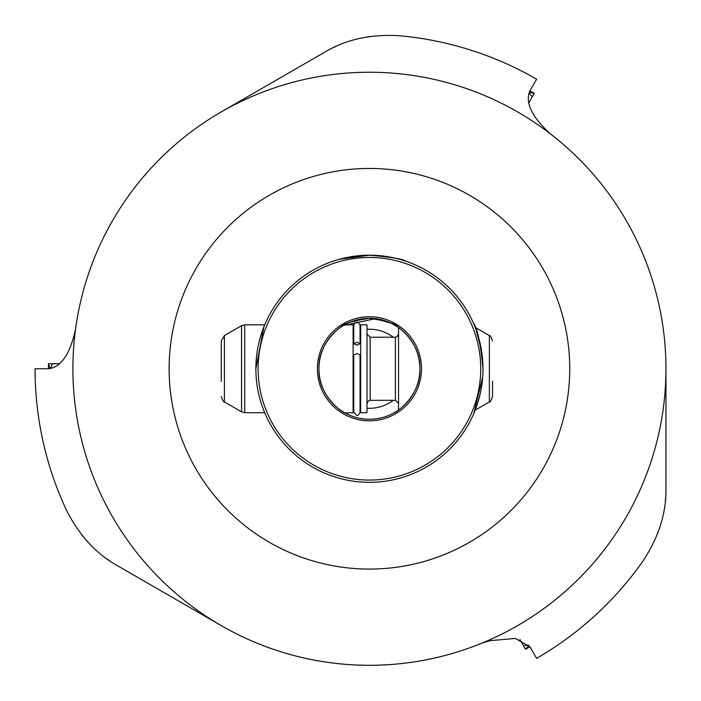 <?xml version="1.0" encoding="UTF-8"?>
<svg xmlns="http://www.w3.org/2000/svg" width="701" height="701" viewBox="0 0 701 701"><rect width="100%" height="100%" fill="white"/><g stroke="black" fill="none" stroke-linecap="round" stroke-linejoin="round"><path stroke-width="1.05" d="M523.533 645.779L519.879 639.452L525.54 649.257L528.335 645.901L527.835 645.034L523.533 645.779L525.54 649.257L528.335 645.901L527.835 645.034L523.533 645.779M529.912 646.734L525.54 649.257L529.912 646.734M482.043 643.071L490.148 640.653L515.428 638.453L529.956 646.813L536.615 658.344A334.377 334.377 0 0 0 643.01 561.019C658.765 537.027 666.414 512.843 665.95 488.474L665.95 368.77A296.523 296.523 0 0 0 369.427 72.247A296.523 296.523 0 0 0 72.904 368.77A296.523 296.523 0 0 0 369.427 665.293A296.523 296.523 0 0 0 665.95 368.77M255.865 368.77A113.562 113.562 0 0 0 369.427 482.332A113.562 113.562 0 0 0 482.989 368.77A113.562 113.562 0 0 0 369.427 255.208A113.562 113.562 0 0 0 255.865 368.77L263.9 326.806M336.156 260.185L338.311 259.545M339.188 259.3L369.427 255.208C391.622 257.179 403.592 259.125 405.344 261.035M241.556 325.667L241.556 411.864L224.408 401.962L224.408 335.569L241.556 325.667L244.71 324.826L264.715 324.826L265.372 323.275L264.172 326.14M265.372 414.256L264.715 412.705L244.71 412.705L244.71 324.826M473.745 413.651L482.674 377.199M419.899 368.77C421.082 394.935 396.985 412.337 393.866 412.933C397.055 412.293 421.064 394.917 419.899 368.77A50.472 50.472 0 0 0 369.427 318.298A50.472 50.472 0 0 0 318.955 368.77C317.816 394.926 341.72 412.249 344.988 412.933C341.939 412.302 317.816 395.136 318.955 368.77A50.472 50.472 0 0 0 369.427 419.242A50.472 50.472 0 0 0 419.899 368.77C421.038 342.605 397.134 325.29 393.866 324.607C396.915 325.229 421.038 342.395 419.899 368.77M344.594 324.826L353.111 324.826L353.111 412.705L344.988 412.933M341.036 327.034C342.675 323.897 352.13 320.988 369.401 318.298C386.759 320.997 396.231 323.915 397.817 327.034L391.465 323.363L375.464 318.657L343.551 325.43M480.737 368.77A111.31 111.31 0 0 0 369.427 257.46A111.31 111.31 0 0 0 258.117 368.77A111.31 111.31 0 0 0 369.427 480.071A111.31 111.31 0 0 0 480.737 368.77M317.378 368.77A52.049 52.049 0 0 0 369.427 420.819A52.049 52.049 0 0 0 421.476 368.77A52.049 52.049 0 0 0 369.427 316.721A52.049 52.049 0 0 0 317.378 368.77M393.27 400.315A39.545 39.545 0 0 1 366.991 408.236M85.873 539.805L87.651 541.785M363.083 37.679L360.48 38.231M659.326 528.817L660.149 526.285M75.568 329.137C70.135 354.154 61.066 367.359 48.36 368.77L35.05 368.77A334.377 334.377 0 0 0 66.139 509.566C79.038 535.205 96.16 553.921 117.496 565.707L221.166 625.564M569.738 368.77A200.311 200.311 0 0 0 369.427 168.459A200.311 200.311 0 0 0 169.116 368.77A200.311 200.311 0 0 0 369.427 569.081A200.311 200.311 0 0 0 569.738 368.77M81.982 535.161L83.621 537.176M109.908 560.958L108.375 559.906M107.901 559.573L106.894 558.855M369.05 36.636L366.483 37.048M332.738 47.922L334.412 47.116M334.947 46.871L336.068 46.362M550.679 134.084C531.726 116.874 524.821 102.416 529.956 90.718L536.615 79.187A334.377 334.377 0 0 0 399.132 35.707C370.478 34.06 345.716 39.528 324.835 52.119L221.166 111.967M657.258 534.504L658.178 532.077M665.635 497.421L665.486 499.27M665.433 499.848L665.319 501.084M366.991 329.295A39.545 39.545 0 0 1 393.27 337.225M318.955 368.77C317.772 342.596 341.869 325.194 344.988 324.607C341.799 325.238 317.79 342.614 318.955 368.77M398.536 409.997L398.536 327.533L395.609 325.615M395.539 325.571L394.111 324.738M482.989 368.77C480.623 343.543 477.539 328.594 473.762 323.923C473.797 321.146 476.47 330.53 481.753 352.068M529.982 92.576L529.185 92.69L529.483 93.443L532.278 96.799L528.624 103.126L534.285 93.321L529.982 92.576L529.483 93.443L532.278 96.799L534.285 93.321L529.982 92.576L529.483 93.443M529.912 90.797L534.285 93.321L529.912 90.797M528.335 645.901L528.633 645.157L527.835 645.034L528.335 645.901L527.835 645.034M49.964 367.815L50.463 368.454L50.963 367.815L52.47 363.723L59.778 363.723L48.457 363.723L49.964 367.815L50.963 367.815L52.47 363.723L48.457 363.723L49.964 367.815L50.963 367.815M48.457 368.77L48.457 363.723L48.457 368.77M356.897 345.155L360.051 343.718L356.897 342.281L353.742 343.718L356.897 345.155M356.897 353.541L360.051 354.978L360.051 412.302L358.421 415.062L356.897 415.456L353.742 412.302L353.742 354.978L356.897 353.541M492.54 381.265L492.54 396.503C490.98 400.797 489.929 402.619 489.386 401.962L475.173 410.173M360.682 348.958L360.682 412.705L366.991 412.705L366.991 324.826L360.682 324.826L360.682 348.958M224.408 335.569L221.253 341.036L221.253 381.265M475.173 327.358L489.386 335.569L489.386 401.962M395.382 400.315L370.146 400.315L370.146 337.225L395.382 337.225L395.382 400.315L398.536 403.469M360.051 329.908L360.051 325.238L358.421 322.469L356.897 322.083L355.083 322.653L353.742 325.238L353.742 330.162L353.111 328.077M360.051 343.718L360.051 325.238M360.051 407.623L360.051 412.293M353.742 343.718L353.742 325.238M360.051 407.369L360.682 409.463M360.051 330.162L360.682 328.077M395.382 337.225L396.862 336.857L398.536 334.07M370.146 337.225L366.991 334.07M241.556 411.864L244.71 412.705M224.408 401.962C223.943 402.689 222.892 400.867 221.253 396.503M353.742 407.369L353.111 409.463M370.146 400.315L368.656 400.692L366.991 403.469M489.386 335.569C489.929 334.912 490.98 336.734 492.54 341.036"/></g></svg>

